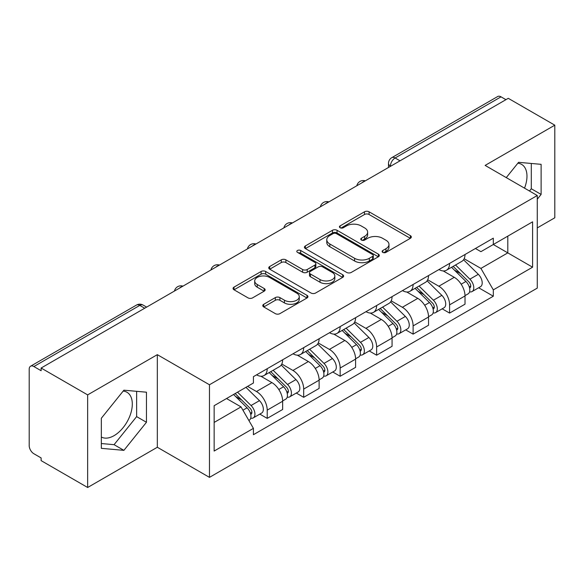 <?xml version="1.0" encoding="UTF-8"?>
<svg xmlns="http://www.w3.org/2000/svg" width="584" height="584" viewBox="0 0 584 584"><rect width="100%" height="100%" fill="white"/><g stroke="black" fill="none" stroke-linecap="round" stroke-linejoin="round"><path stroke-width="0.88" d="M382.783 252.383A2.27 1.314 0 0 0 385.995 252.383L410.377 238.301A3.248 1.876 0 0 0 411.333 236.98A3.248 1.876 0 0 0 410.377 235.651L369.073 211.802A3.248 1.876 0 0 0 364.482 211.802L340.1 225.884A2.27 1.314 0 0 0 339.428 226.811A2.27 1.314 0 0 0 340.1 227.738A2.27 1.314 0 0 0 343.312 227.738L346.465 225.913A10.388 5.993 0 0 1 361.153 225.913L364.599 227.899A10.388 5.993 0 0 1 367.635 232.14A10.388 5.993 0 0 1 364.599 236.381L361.438 238.206A2.27 1.314 0 0 0 360.773 239.133A2.27 1.314 0 0 0 361.438 240.061A2.27 1.314 0 0 0 364.65 240.061L367.81 238.236A10.388 5.993 0 0 1 382.498 238.236L385.936 240.221A10.388 5.993 0 0 1 388.981 244.462A10.388 5.993 0 0 1 385.936 248.704L382.783 250.529A2.27 1.314 0 0 0 382.119 251.456A2.27 1.314 0 0 0 382.783 252.383L382.783 250.529M517.826 163.235A25.791 14.892 -60 0 1 521.636 164.403A25.791 14.892 -60 0 1 524.527 188.157M123.158 391.09A25.791 14.892 -60 0 1 126.969 392.266A25.791 14.892 -60 0 1 130.918 412.932A25.791 14.892 -60 0 1 114.07 435.657A25.791 14.892 -60 0 1 101.331 437.022M263.734 304.286A3.248 1.876 0 0 0 262.778 305.614A3.248 1.876 0 0 0 263.734 306.936L275.32 313.63A3.248 1.876 0 0 0 279.911 313.63L306.994 297.993A3.248 1.876 0 0 0 307.943 296.672A3.248 1.876 0 0 0 306.994 295.343L265.683 271.494A3.248 1.876 0 0 0 261.092 271.494L234.009 287.131A3.248 1.876 0 0 0 233.06 288.452A3.248 1.876 0 0 0 234.009 289.781L248.01 297.862A3.248 1.876 0 0 0 252.602 297.862L264.187 291.168A3.248 1.876 0 0 0 265.143 289.846A3.248 1.876 0 0 0 264.187 288.518L257.245 284.51A8.68 5.015 0 0 1 254.704 280.97A8.68 5.015 0 0 1 260.062 276.334A8.68 5.015 0 0 1 269.523 277.422L296.723 293.124A8.68 5.015 0 0 1 299.263 296.672A8.68 5.015 0 0 1 293.905 301.3A8.68 5.015 0 0 1 284.444 300.212L279.911 297.599A3.248 1.876 0 0 0 275.32 297.599L263.734 304.286L263.734 306.936M209.466 384.761L157.33 354.663L87.651 394.886L41.121 368.029L508.27 98.324L554.8 125.18L485.129 165.411L537.265 195.509L209.466 384.761L209.466 477.369L537.265 288.116L537.265 195.509M346.692 272.421A3.248 1.876 0 0 0 351.283 272.421L378.366 256.785A3.248 1.876 0 0 0 379.315 255.463A3.248 1.876 0 0 0 378.366 254.135L337.056 230.286A3.248 1.876 0 0 0 332.464 230.286L305.388 245.922A3.248 1.876 0 0 0 304.432 247.244A3.248 1.876 0 0 0 305.388 248.572L346.692 272.421M298.373 252.872A2.27 1.314 0 0 1 300.68 253.193L300.68 250.492L342.677 274.743A3.248 1.876 0 0 1 343.626 276.064A3.248 1.876 0 0 1 342.677 277.393L315.601 293.022A3.248 1.876 0 0 1 311.009 293.022L269.698 269.173L269.698 266.523A3.248 1.876 0 0 0 268.749 267.852A3.248 1.876 0 0 0 269.698 269.173M269.698 266.523L281.291 259.836A3.248 1.876 0 0 1 285.875 259.836L302.629 269.509A3.248 1.876 0 0 0 307.221 269.509L314.907 265.07A3.248 1.876 0 0 0 315.856 263.742A3.248 1.876 0 0 0 314.907 262.42L297.468 252.346A2.27 1.314 0 0 1 296.803 251.419A2.27 1.314 0 0 1 298.205 250.207A2.27 1.314 0 0 1 300.68 250.492M87.651 394.886L87.651 487.494L41.121 460.63L41.121 457.929L33.879 453.746A6.614 3.818 -120 0 1 29.2 445.643L29.2 369.241A6.614 3.818 -120 0 1 30.572 366.212L136.488 305.067A6.614 3.818 60 0 1 139.788 305.396L33.879 366.54A6.614 3.818 -120 0 0 30.572 366.212M537.265 227.913L554.8 217.788L554.8 125.18M87.651 487.494L157.33 447.264L209.466 477.369M41.121 368.029L41.121 370.723L33.879 366.54M400.018 160.819L395.113 157.987A6.614 3.818 60 0 0 391.806 157.658L497.721 96.506A6.614 3.818 60 0 1 501.021 96.835L395.113 157.987A6.614 3.818 120 0 0 390.433 166.082L390.433 166.352M505.934 99.674L501.021 96.835M449.585 263.413A15.213 8.782 60 0 1 446.439 270.239L461.871 261.333A15.213 8.782 -120 0 0 465.017 254.5M427.685 279.787L438.832 286.226A15.213 8.782 60 0 1 449.585 304.855L465.017 295.942A15.213 8.782 -120 0 0 454.264 277.312L443.219 270.939M465.017 295.942L465.017 304.176L449.585 313.09L442.19 308.819M446.439 270.239A15.213 8.782 60 0 1 438.949 269.553M449.585 304.855L449.585 313.09M413.114 284.466A15.213 8.782 60 0 1 409.961 291.299L425.393 282.386A15.213 8.782 -120 0 0 428.546 275.56M405.712 329.872L413.114 334.143L428.546 325.237L428.546 317.002A15.213 8.782 -120 0 0 417.786 298.373L406.741 292M409.961 291.299A15.213 8.782 60 0 1 402.478 290.613M391.214 300.848L402.354 307.279A15.213 8.782 60 0 1 413.114 325.909L413.114 334.143M376.636 305.527A15.213 8.782 60 0 1 373.49 312.352L388.922 303.446A15.213 8.782 -120 0 0 392.068 296.621M369.241 350.933L376.636 355.203L392.068 346.297L392.068 338.063A15.213 8.782 -120 0 0 381.315 319.433L370.271 313.053M373.49 312.352A15.213 8.782 60 0 1 366 311.666M354.736 321.908L365.883 328.339A15.213 8.782 60 0 1 376.636 346.969L376.636 355.203M340.165 326.587A15.213 8.782 60 0 1 337.012 333.413L352.444 324.507A15.213 8.782 -120 0 0 355.598 317.674M332.763 371.993L340.165 376.264L355.598 367.351L355.598 359.116A15.213 8.782 -120 0 0 344.837 340.487L333.793 334.114M337.012 333.413A15.213 8.782 60 0 1 329.529 332.727M318.265 342.961L329.412 349.4A15.213 8.782 60 0 1 340.165 368.029L340.165 376.264M303.687 347.641A15.213 8.782 60 0 1 300.541 354.473L315.973 345.56A15.213 8.782 -120 0 0 319.119 338.735M296.292 393.047L303.687 397.317L319.119 388.411L319.119 380.177A15.213 8.782 -120 0 0 308.367 361.547L297.322 355.174M300.541 354.473A15.213 8.782 60 0 1 293.051 353.787M281.787 364.022L292.934 370.453A15.213 8.782 60 0 1 303.687 389.083L303.687 397.317M267.216 368.701A15.213 8.782 60 0 1 264.063 375.527L279.495 366.621A15.213 8.782 -120 0 0 282.649 359.795M259.814 414.107L267.216 418.378L282.649 409.472L282.649 401.237A15.213 8.782 -120 0 0 271.896 382.608L260.851 376.227M264.063 375.527A15.213 8.782 60 0 1 256.58 374.84M247.579 386.382L256.464 391.514A15.213 8.782 60 0 1 267.216 410.143L267.216 418.378M475.42 248.492L480.917 251.667L532.586 221.832L507.803 236.14L507.803 252.879L480.917 268.406L464.163 258.734M214.145 422.429L241.031 406.902L253.419 428.364L214.145 451.045L214.145 405.69L253.419 383.009L253.419 376.665L493.312 238.17L493.312 244.513L532.586 267.195L493.312 289.868L480.917 268.406M532.586 221.832L532.586 267.195M253.419 428.364L253.419 434.708L493.312 296.212L493.312 289.868M537.265 199.224L541.12 194.421L541.12 164.338L518.563 162.323L506.27 177.616M157.33 354.663L157.33 447.264M101.331 448.337L123.896 450.352L146.453 422.283L146.453 392.2L123.896 390.185L101.331 418.254L101.331 448.337M241.031 406.902L226.534 398.536M478.661 287.759L493.312 296.212M529.484 191.019L531.301 188.756L531.301 163.462M531.301 188.756L541.12 194.421M101.331 443.541L114.07 444.679L136.634 416.611L136.634 391.324M114.07 444.679L123.896 450.352M136.634 416.611L146.453 422.283M383.688 252.704L385.936 251.405A10.388 5.993 0 0 0 388.981 247.163L388.981 244.462M367.635 232.14L367.635 234.841A10.388 5.993 0 0 1 364.599 239.082L362.35 240.382M410.34 238.33L369.073 214.503A3.248 1.876 0 0 0 364.482 214.503L341.005 228.059M378.322 256.814L337.056 232.987A3.248 1.876 0 0 0 332.464 232.987L305.425 248.594M372.628 256.391A2.27 1.314 0 0 0 373.293 255.463A2.27 1.314 0 0 0 372.628 254.536L336.369 233.6A2.27 1.314 0 0 0 333.157 233.6L329.829 235.52A10.388 5.993 0 0 0 326.784 239.761A10.388 5.993 0 0 0 329.829 244.002L354.612 258.31A10.388 5.993 0 0 0 369.3 258.31L372.628 256.391L372.628 259.092A2.27 1.314 0 0 0 373.293 258.164L373.293 255.463M326.784 239.761L326.784 242.462A10.388 5.993 0 0 0 329.829 246.703L329.829 244.002M372.628 259.092L369.3 261.012A10.388 5.993 0 0 1 354.612 261.012L329.829 246.703M269.742 269.202L281.291 262.537L281.291 259.836M315.856 263.742L315.856 266.443A3.248 1.876 0 0 1 314.907 267.764L307.221 272.21A3.248 1.876 0 0 1 302.629 272.21L285.875 262.537A3.248 1.876 0 0 0 281.291 262.537M300.68 253.193L342.633 277.415M320.017 279.546A8.68 5.015 0 0 0 329.478 280.627A8.68 5.015 0 0 0 334.836 275.998A8.68 5.015 0 0 0 332.296 272.458L322.711 266.924A3.248 1.876 0 0 0 318.119 266.924L310.433 271.363A3.248 1.876 0 0 0 309.483 272.684A3.248 1.876 0 0 0 310.433 274.013L320.017 279.546L320.017 282.24A8.68 5.015 0 0 0 329.478 283.328A8.68 5.015 0 0 0 334.836 278.699L334.836 275.998M309.483 272.684L309.483 275.385A3.248 1.876 0 0 0 310.433 276.714L310.433 274.013M320.017 282.24L310.433 276.714M299.263 296.672L299.263 299.366A8.68 5.015 0 0 1 293.905 304.001A8.68 5.015 0 0 1 284.444 302.913L279.911 300.293A3.248 1.876 0 0 0 275.32 300.293L263.771 306.965M254.704 280.97L254.704 283.671A8.68 5.015 0 0 0 257.245 287.211L257.245 284.51M264.151 291.197L257.245 287.211M306.95 298.015L265.683 274.195A3.248 1.876 0 0 0 261.092 274.195L234.053 289.803M451.549 267.289L465.915 281.466A8.264 4.774 60 0 1 468.098 293.854L465.017 295.635M454.418 270.115L460.506 273.633M453.14 266.37L468.879 281.889A3.971 2.292 60 0 1 469.923 287.839A3.971 2.292 60 0 1 469.565 287.985M455.527 264.99L469.894 279.167A8.264 4.774 60 0 1 472.076 291.562A8.264 4.774 60 0 1 469.58 291.825M463.565 259.763L478.311 274.305A8.264 4.774 60 0 1 480.493 286.7L472.076 291.562M415.078 288.343L429.444 302.519A8.264 4.774 60 0 1 431.627 314.915L428.539 316.696M417.94 291.175L424.035 294.686M416.669 287.423L432.401 302.95A3.971 2.292 60 0 1 433.452 308.899A3.971 2.292 60 0 1 433.087 309.038M419.049 286.05L433.416 300.227A8.264 4.774 60 0 1 435.598 312.623A8.264 4.774 60 0 1 433.102 312.885M427.094 280.816L441.832 295.365A8.264 4.774 60 0 1 444.015 307.761L435.598 312.623M378.6 309.403L392.974 323.58A8.264 4.774 60 0 1 395.149 335.975L392.068 337.756M381.469 312.228L387.557 315.747M380.199 308.483L395.93 324.003A3.971 2.292 60 0 1 396.974 329.953A3.971 2.292 60 0 1 396.616 330.099M382.578 307.111L396.945 321.28A8.264 4.774 60 0 1 399.127 333.676A8.264 4.774 60 0 1 396.631 333.946M390.616 301.877L405.362 316.426A8.264 4.774 60 0 1 407.544 328.821L399.127 333.676M342.129 330.464L356.495 344.64A8.264 4.774 60 0 1 358.678 357.028L355.59 358.81M344.991 333.289L351.086 336.807M343.721 329.544L359.452 345.064A3.971 2.292 60 0 1 360.503 351.013A3.971 2.292 60 0 1 360.138 351.159M346.1 328.164L360.474 342.341A8.264 4.774 60 0 1 362.649 354.736A8.264 4.774 60 0 1 360.153 354.999M354.145 322.937L368.891 337.479A8.264 4.774 60 0 1 371.066 349.874L362.649 354.736M305.651 351.517L320.025 365.693A8.264 4.774 60 0 1 322.2 378.089L319.119 379.87M308.52 354.349L314.608 357.861M307.25 350.597L322.981 366.124A3.971 2.292 60 0 1 324.025 372.074A3.971 2.292 60 0 1 323.667 372.212M309.629 349.225L323.996 363.401A8.264 4.774 60 0 1 326.179 375.797A8.264 4.774 60 0 1 323.682 376.059M317.667 343.991L332.413 358.539A8.264 4.774 60 0 1 334.596 370.935L326.179 375.797M269.18 372.577L283.547 386.754A8.264 4.774 60 0 1 285.729 399.149L282.641 400.931M272.042 375.402L278.137 378.921M270.772 371.658L286.51 387.177A3.971 2.292 60 0 1 287.554 393.127A3.971 2.292 60 0 1 287.189 393.273M273.151 370.285L287.525 384.454A8.264 4.774 60 0 1 289.701 396.85A8.264 4.774 60 0 1 287.204 397.12M281.196 365.051L295.942 379.6A8.264 4.774 60 0 1 298.117 391.995L289.701 396.85M233.556 394.477L247.076 407.814A8.264 4.774 60 0 1 249.251 420.203L248.842 420.444M235.571 396.463L241.659 399.982M235.155 393.558L250.032 408.238A3.971 2.292 60 0 1 251.083 414.187A3.971 2.292 60 0 1 250.718 414.333M237.535 392.185L251.047 405.515A8.264 4.774 60 0 1 253.23 417.91A8.264 4.774 60 0 1 250.733 418.173M245.952 387.323L259.464 400.653A8.264 4.774 60 0 1 261.647 413.049L253.23 417.91M390.667 166.221L390.433 166.082A6.614 3.818 0 0 1 388.499 163.381L388.499 167.469M303.687 389.083L319.119 380.177M340.165 368.029L355.598 359.116M376.636 346.969L392.068 338.063M413.114 325.909L428.546 317.002M267.216 410.143L282.649 401.237M256.464 391.514L271.896 382.608M292.934 370.453L308.367 361.547M329.412 349.4L344.837 340.487M365.883 328.339L381.315 319.433M402.354 307.279L417.786 298.373M438.832 286.226L454.264 277.312M364.774 181.171A6.614 3.818 120 0 0 361.854 182.858M328.296 202.232A6.614 3.818 120 0 0 325.376 203.911M291.825 223.285A6.614 3.818 120 0 0 288.905 224.971M255.347 244.346A6.614 3.818 120 0 0 252.427 246.032M218.876 265.406A6.614 3.818 120 0 0 215.956 267.085M182.398 286.459A6.614 3.818 120 0 0 179.478 288.146M144.701 308.228L139.788 305.396A6.614 3.818 120 0 1 143.095 305.067A6.614 6.614 0 0 0 136.488 305.067M385.936 251.405L385.936 248.704M361.438 240.061L361.438 238.206M364.599 239.082L364.599 236.381M340.1 227.738L340.1 225.884M364.482 214.503L364.482 211.802M369.073 214.503L369.073 211.802M410.377 238.301L410.377 235.651M305.388 248.572L305.388 245.922M332.464 232.987L332.464 230.286M337.056 232.987L337.056 230.286M378.366 256.785L378.366 254.135M354.612 261.012L354.612 258.31M369.3 261.012L369.3 258.31M285.875 262.537L285.875 259.836M302.629 272.21L302.629 269.509M307.221 272.21L307.221 269.509M314.907 267.764L314.907 265.07M342.677 277.393L342.677 274.743M275.32 300.293L275.32 297.599M279.911 300.293L279.911 297.599M284.444 302.913L284.444 300.212M264.187 291.168L264.187 288.518M234.009 289.781L234.009 287.131M261.092 274.195L261.092 271.494M265.683 274.195L265.683 271.494M306.994 297.993L306.994 295.343M465.915 281.466L461.17 284.204M470.748 286.021L469.259 286.883M478.311 274.305L469.894 279.167M429.444 302.519L424.699 305.264M434.27 307.082L432.781 307.943M441.832 295.365L433.416 300.227M392.974 323.58L388.221 326.317M397.799 328.135L396.31 328.996M405.362 316.426L396.945 321.28M356.495 344.64L351.75 347.378M361.321 349.195L359.832 350.057M368.891 337.479L360.474 342.341M320.025 365.693L315.272 368.438M324.85 370.256L323.361 371.117M332.413 358.539L323.996 363.401M283.547 386.754L278.802 389.491M288.379 391.309L286.883 392.171M295.942 379.6L287.525 384.454M247.076 407.814L242.937 410.202M251.901 412.37L250.412 413.231M259.464 400.653L251.047 405.515M365.336 180.843A6.614 6.614 0 0 0 356.846 185.748M328.858 201.903A6.614 6.614 0 0 0 320.375 206.802M292.387 222.964A6.614 6.614 0 0 0 283.897 227.862M255.909 244.017A6.614 6.614 0 0 0 247.426 248.923M219.438 265.078A6.614 6.614 0 0 0 210.948 269.976M182.96 286.138A6.614 6.614 0 0 0 174.477 291.036M146.635 307.111L143.095 305.067M391.806 157.658A6.614 6.614 0 0 0 388.499 163.381"/></g></svg>
